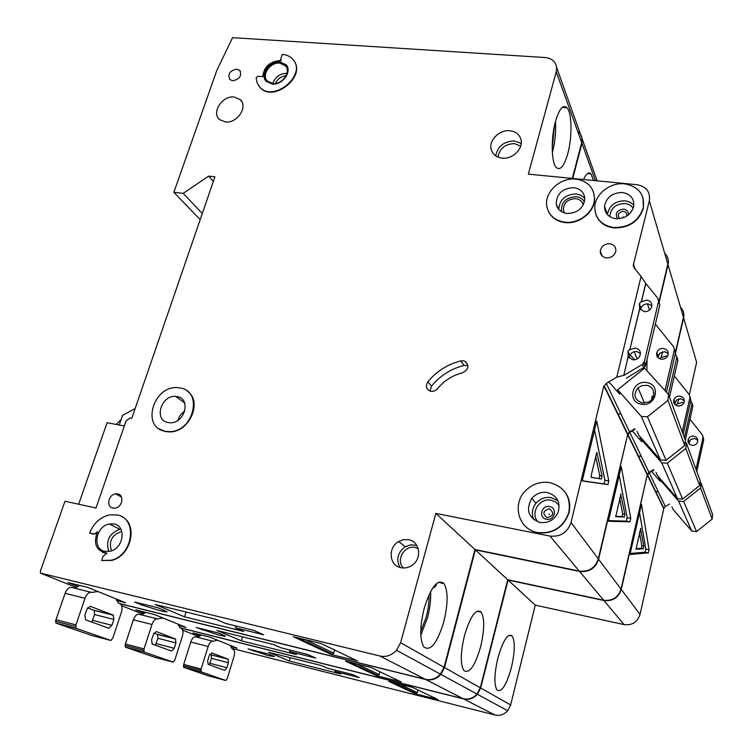 <?xml version="1.0" encoding="UTF-8"?>
<svg xmlns="http://www.w3.org/2000/svg" width="753" height="753" viewBox="0 0 753 753"><rect width="100%" height="100%" fill="white"/><g stroke="black" fill="none" stroke-linecap="round" stroke-linejoin="round"><path stroke-width="1.13" d="M641.509 404.21C626.703 402.384 632.087 379.823 646.573 382.562C661.407 384.228 656.155 407.044 641.509 404.21M646.422 385.329L641.951 385.649L638.017 387.842C632.896 394.798 634.327 399.824 642.29 402.94L648.286 402.055C656.531 398.591 655.11 386.223 646.422 385.329M641.302 416.428L647.439 416.776L667.939 400.408L684.722 445.456L685.296 440.138L668.589 394.628L644.606 368.179L617.676 389.715L641.302 416.428L660.466 459.951L666.076 460.337L684.722 445.456M667.939 400.408L668.589 394.628M643.213 369.29L642.544 368.556M634.61 359.783L630.035 354.738M646.855 370.664L647.053 359.379M636.963 431.328L638.723 435.112L660.466 459.951M617.676 389.715L619.757 394.205L608.857 381.865M647.439 416.776L666.076 460.337M420.805 635.127L427.45 617.949C429.963 608.32 431.027 599.52 430.612 591.529M420.739 631.466L426.198 617.131C428.316 609.055 429.248 601.6 429.003 594.776M115.99 598.88L118.296 602.833L120.612 604.179C122.202 605.901 122.447 608.678 121.337 612.5L112.884 637.904L110.898 640.474L76.025 628.331L56.07 623.155L55.543 621.272L55.976 619.728L65.097 593.336C66.932 588.902 69.191 586.954 71.864 587.519L91.028 592.244M110.898 640.474L91.612 635.447L56.07 623.155M79.846 585.467L74.001 588.046M87.574 607.822L94.181 610.41L94.567 614.561L91.744 622.053M65.097 593.336L85.023 598.296C86.84 593.816 89.061 591.858 91.697 592.404L97.965 591.547M85.023 598.296L75.949 624.886L76.025 628.331M84.844 615.295L86.896 609.252L90.219 606.278L113.176 615.079L113.882 619.455L111.933 625.291L108.78 628.247L85.616 619.823L84.844 615.295M552.354 152.671L552.504 152.125C555.074 142.044 556.072 131.822 555.479 121.468M552.194 148.219L554.434 125.864M619.804 218.652C616.905 214.925 618.1 212.478 623.399 211.329C626.204 211.951 627.249 213.588 626.543 216.243M549.408 508.802C554.434 512.887 553.69 515.861 547.186 517.735C542.179 513.65 542.922 510.666 549.408 508.802M112.884 508.087C105.919 506.957 108.366 494.514 115.651 493.855L117.732 493.912C124.593 494.966 122.419 507.24 115.171 508.124L112.884 508.087M232.715 80.759L229.816 79.536C227.5 74.123 229.816 70.65 236.762 69.125L239.765 70.424C241.958 75.846 239.605 79.291 232.715 80.759M160.276 610.73C165.538 612.001 167.703 612.274 166.771 611.549L158.026 607.793L134.608 602.033L142.138 605.148L160.276 610.73M583.246 204.995C582.295 201.343 579.772 199.225 575.668 198.632C567.771 199.008 563.658 202.773 563.329 209.918L564.458 212.977M467.971 365.732L464.083 365.459C451.028 368.744 440.157 375.634 431.488 386.138L430.029 391.108M463.293 360.8L465.09 361.374C469.505 365.76 468.63 369.582 462.474 372.848C452.459 375.352 444.119 380.642 437.465 388.699C435.563 390.854 433.286 391.711 430.641 391.268C426.198 389.423 425.285 386.261 427.892 381.771C436.646 371.182 447.602 364.236 460.761 360.913L463.293 360.8M549.295 514.045L549.116 514.779L549.295 514.045M623.155 216.826L622.985 217.466L623.155 216.826M165.312 431.318L169.077 431.638C193.625 432.41 203.602 390.76 179.882 387.955L178.405 387.757C153.753 384.284 140.406 427.6 165.312 431.318M187.356 391.24C202.999 401.349 189.398 432.655 169.444 431.893L165.679 431.573L159.184 428.871M176.983 396.567L175.835 396.417C161.038 394.666 153.443 420.466 168.248 422.584L170.225 422.772C184.974 423.553 191.366 398.346 176.983 396.567M89.654 533.133L94.643 533.943L97.532 531.665C93.005 543.835 96.168 551.008 107.03 553.182L103.095 556.307L101.655 560.533L111.34 560.223C133.366 555.159 137.827 518.13 117.167 514.948L109.637 514.873C100.215 517.104 93.551 523.194 89.654 533.133L93.683 534.15L96.723 533.331M114.089 523.994L109.317 523.984C95.829 526.008 91.904 549.05 104.78 551.347L110.333 551.215C123.624 548.429 126.608 525.999 114.089 523.994M564.759 222.163C579.057 224.149 594.729 211.527 594.475 198.227C593.769 187.356 587.622 180.984 576.017 179.12C560.034 177.059 543.534 192.919 546.97 207.075C549.135 215.631 555.065 220.667 564.759 222.163M593.43 191.77L594.616 198.623C594.87 211.922 579.208 224.526 564.919 222.54C556.881 221.429 551.318 217.589 548.24 211.019M573.777 187.666C562.416 188.269 556.561 193.709 556.232 203.969C557.389 209.372 560.985 212.553 567.028 213.485C577.598 213.193 583.528 208.242 584.817 198.632C584.187 192.392 580.507 188.73 573.777 187.666M622.42 192.514C612.321 192.683 606.344 197.305 604.508 206.369C604.65 213.268 608.433 217.382 615.869 218.718C625.141 218.784 631.08 214.699 633.697 206.444C634.384 198.679 630.628 194.039 622.42 192.514M613.667 227.519C628.661 227.764 638.516 221.241 643.241 207.96C644.926 194.547 638.713 186.509 624.585 183.845C610.034 182.066 594.588 194.49 594.766 207.828C595.397 218.831 601.694 225.401 613.667 227.519M643.081 198.03L643.363 208.355C638.648 221.627 628.793 228.14 613.808 227.905C604.951 226.634 599.021 222.314 596.028 214.944M547.412 492.518C541.285 491.634 536.117 493.573 531.91 498.335C525.509 509.687 528.182 517.725 539.929 522.45C548.372 523.391 554.462 519.965 558.18 512.162C560.684 502.11 557.098 495.559 547.412 492.518M537.416 532.512C552.928 534.009 563.385 527.364 568.797 512.558C571.122 496.914 564.825 486.937 549.888 482.626C540.87 481.261 532.945 483.774 526.093 490.156C511.522 503.428 518.186 529.425 537.416 532.512M565.315 492.424C569.513 498.514 570.736 505.301 568.967 512.793C563.564 527.589 553.107 534.235 537.604 532.738C532.164 531.599 527.646 529.001 524.06 524.954M279.74 63.101C270.261 61.981 261.112 75.159 267.324 81.051L272.84 83.527C282.149 84.694 291.355 71.874 285.566 65.859L279.74 63.101M265.724 80.769C260.491 73.85 270.383 61.059 280.06 62.179L286.761 65.633M279.768 61.765C269.423 60.541 259.427 74.952 266.233 81.362L272.228 84.054C282.384 85.334 292.437 71.356 286.14 64.786L279.768 61.765M259.907 87.226L257.14 82.99L256.114 77.851L257.855 76.288L262.75 76.655C263.889 66.857 269.696 61.492 280.191 60.532L281.321 60.664L280.587 59.365L282.271 54.395C286.855 54.753 290.451 56.494 293.068 59.6C307.045 74.952 273.555 102.841 259.907 87.226L258.863 86.021M555.498 121.393C559.263 108.771 563.103 104.225 567.028 107.783C572.016 113.054 572.327 137.197 567.818 153.508C564.119 166.3 560.241 170.94 556.175 167.42C551.29 162.422 550.829 137.987 555.498 121.393M432.683 588.065C435.309 586.973 436.589 585.552 436.533 583.773M424.165 608.415C431.027 586.813 437.644 578.549 444.035 583.613C448.186 591.067 448.11 603.765 443.818 621.714C437.182 643.354 430.509 651.759 423.798 646.921C419.647 639.485 419.769 626.656 424.165 608.415M234.07 97.024C222.05 95.433 210.887 113.204 219.867 119.774L225.439 121.958C237.223 123.624 248.49 106.38 240.141 99.565L234.07 97.024M509.856 130.749C498.91 129.403 487.775 141.413 491.54 150.506C493.328 154.92 496.876 157.462 502.195 158.13C512.614 159.485 523.627 148.548 520.972 139.503C519.438 134.392 515.739 131.474 509.856 130.749M408.691 539.732L403.58 539.675L398.648 541.539C387.616 547.478 389.122 565.701 400.954 567.696C405.114 568.496 409.011 567.546 412.644 564.854C422.358 557.917 419.666 541.454 408.691 539.732M609.836 243.765C604.424 243.793 601.233 246.278 600.282 251.21C600.386 254.909 602.391 257.131 606.316 257.874C611.427 257.921 614.608 255.634 615.85 250.994C616.039 246.993 614.034 244.584 609.836 243.765M623.738 375.521L628.181 356.546L623.738 375.521L642.3 364.433L644.333 361.732L658.574 301.351L657.906 298.357L645.726 283.354L641.358 301.577L639.335 303.647L639.768 308.645L644.173 311.601C647.373 311.817 649.754 310.575 651.317 307.873C652.644 303.807 651.185 301.219 646.921 300.089L641.424 301.746L645.782 283.533M639.702 308.466L629.866 349.505L628.011 351.246L628.181 356.546M629.866 349.505L639.768 308.645M628.247 356.706L632.68 359.783C635.532 360.056 637.8 359.04 639.485 356.762C641.462 352.366 640.135 349.458 635.485 348.027L629.932 349.665M629.141 357.986L629.706 355.36C631.249 352.592 633.65 351.322 636.887 351.576L640.492 353.439M640.577 309.794L640.944 308.099C642.365 305.116 644.794 303.723 648.239 303.901L651.891 305.774M668.25 353.628L664.739 351.698L659.807 353.082M657.896 357.543L659.75 353.317M663.628 348.479C660.437 348.272 658.178 349.561 656.87 352.338C656.014 355.905 657.435 358.183 661.143 359.162C664.099 359.397 666.292 358.268 667.723 355.764C668.928 351.999 667.563 349.571 663.628 348.479M434.387 585.749L434.33 587.34M293.924 60.786C306.377 76.618 273.405 102.832 260.199 87.621M121.581 516.577C138.401 523.787 131.436 555.893 111.755 560.411L101.655 560.533M102.295 552.222L106.135 553.304M604.273 385.969L606.287 383.399L616.782 377.131L641.067 276.407L634.308 268.134L633.226 265.31L649.34 200.816C650.498 191.864 646.338 186.49 636.84 184.683L528.342 174.15L556.251 71.78L556.646 67.497C555.667 61.624 551.845 58.301 545.172 57.539L232.545 37.65L216.798 70.462L173.858 192.307L183.167 193.361L208.647 176.117L214.934 176.795L131.813 418.254L130.015 417.962L126.043 420.993L95.989 508.011L64.984 501.234L40.615 570.379L40.389 573.089L379.898 656.014C386.233 657.284 391.786 655.374 396.549 650.281L400.596 642.704L435.846 513.405L549.991 536.07C560.486 537.077 567.498 532.569 571.028 522.535L603.859 385.903L627.72 434.189L629.536 431.855L634.732 428.777M400.596 642.704L444.063 667.29L474.964 549.502L579.273 571.075C588.827 572.064 595.171 567.997 598.315 558.877L627.635 434.547L604.179 386.364M444.063 667.29L440.449 674.17C436.156 678.773 431.111 680.486 425.304 679.3L379.898 656.014M119.19 603.445L425.304 679.3M577.626 131.21L579.951 133.385L581.467 136.114L582.031 138.571L581.711 142.562L556.251 71.78M572.299 178.423L581.711 142.562M658.979 301.642L667.845 264.021L649.34 200.816M124.311 425.991L107.095 422.715L78.632 504.218M116.611 600.546L125.431 602.72L87.8 587.415L67.883 582.53L78.246 586.709M243.737 631.456L235.482 627.833L263.663 634.779L253.836 630.383L225.279 623.362L216.516 619.512L155.231 604.48L184.523 616.839L243.737 631.456M40.389 573.089L76.552 587.585M357.619 661.04L321.051 643.495L293.312 636.709L331.48 654.573L357.007 660.748M334.661 650.027L333.786 653.096L332.92 654.301L331.48 654.573M608.8 480.941L607.935 484.612L582.173 480.922L596.743 421.021L608.8 480.941L604.904 480.235L594.559 429.982M623.672 375.371L616.782 377.131M644.333 361.732L645.688 365.205L644.907 366.805L626.345 378.232M641.067 276.407L645.726 283.354M647.401 303.845L649.557 310.067M664.984 390.656L674.387 349.769L673.756 346.973L655.355 324.157M653.896 393.104L653.284 392.981M645.688 365.205L659.826 305.163L658.668 300.711M666.433 392.247L675.441 352.997L674.472 349.176M435.846 513.405L474.964 549.502M633.574 266.317L634.12 267.88M633.725 264.981L635.193 269.216M173.858 192.307L200.176 219.669M183.167 193.361L202.303 213.504M208.647 176.117L213.353 181.398M121.129 419.562L116.254 424.457M135.173 408.502L122.598 415.327L119.238 425.021M617.724 413.632L621.046 414.169M582.21 480.772L604.028 483.906L604.904 480.235M597.233 452.675L596.498 453.551L591.256 475.247L591.265 477.393L601.383 478.993L602.089 476.028L596.837 452.609M595.745 456.666L599.727 475.604L602.089 476.028M591.18 477.327L599.021 478.569L599.727 475.604M236.047 626.007L235.482 627.833M186.057 612.048L184.523 616.839M178.009 624.115L179.995 627.729L181.793 628.764C183.158 630.261 183.346 632.802 182.348 636.37L174.903 659.76L173.199 662.151L144.039 652.004L125.422 647.138L125.384 644.031L133.366 619.804C134.956 615.709 136.877 613.883 139.126 614.316L157.142 618.815M173.199 662.151L155.165 657.425L125.422 647.138M145.715 612.358L140.773 614.73M153.979 633.066L157.612 634.506L157.914 638.299L155.438 645.208M133.366 619.804L151.965 624.482C153.537 620.368 155.429 618.514 157.631 618.938L162.912 617.968M151.965 624.482L144.021 648.879L144.039 652.004M151.588 639.928L153.386 634.384L156.219 631.579L175.43 638.949L175.967 642.921L174.254 648.286L171.562 651.063L152.191 644.022L151.588 639.928M230.399 645.434L232.122 648.747L233.562 649.566C234.738 650.884 234.88 653.218 233.976 656.569L227.34 678.246L225.853 680.486L201.117 671.874L183.676 667.29L183.685 664.438L190.754 642.045C192.166 638.262 193.813 636.53 195.724 636.869L212.694 641.151M225.853 680.486L208.929 676.025L183.676 667.29M201.267 634.995L197.032 637.198M209.795 654.282L211.273 654.884L211.499 658.376L209.306 664.786M190.754 642.045L208.176 646.479C209.569 642.667 211.198 640.916 213.071 641.245L217.579 640.21M208.176 646.479L201.136 669.012L201.117 671.874M207.677 660.626L209.278 655.505L211.715 652.86L228.027 659.12L228.441 662.744L226.917 667.723L224.582 670.339L208.139 664.362L207.677 660.626M632.275 430.876L641.81 441.785L640.106 438.105L661.727 462.813L667.299 463.199L685.823 448.411L699.659 485.525L700.158 480.63L686.397 443.131L685.126 441.71M685.823 448.411L686.397 443.131M656.023 472.451L657.482 475.604L677.512 498.693L682.651 499.088L699.659 485.525M661.727 462.813L677.512 498.693M667.299 463.199L682.651 499.088M640.106 438.105L640.831 437.521M651.599 471.406L660.061 481.167L658.64 478.099L678.566 501.065L683.668 501.46L700.572 487.991L712.159 519.09L712.611 514.563L701.071 483.125L700.026 481.939M700.572 487.991L701.071 483.125M672.005 506.929L673.238 509.602L691.8 531.138L696.534 531.543L712.159 519.09M678.566 501.065L691.8 531.138M683.668 501.46L696.534 531.543M658.64 478.099L659.233 477.628M218.803 635.061C223.848 636.294 225.994 636.614 225.241 636.003L218.031 632.915L196.213 627.475L218.803 635.061M583.547 179.515C586.314 173.416 588.837 171.562 591.105 173.952L593.505 180.475M464.45 635.673C470.361 616.067 475.962 608.245 481.233 612.208C484.697 618.599 484.508 630.082 480.659 646.639C474.917 666.264 469.279 674.199 463.754 670.443C460.29 664.071 460.525 652.484 464.45 635.673M434.97 585.072L434.782 587.02M662.471 351.792L661.181 357.346L659.647 358.748M661.181 357.346L662.565 351.773M667.412 356.32L666.236 356.028L661.238 357.487M684.336 400.747L681.004 398.789L676.467 400.031M674.716 404.276L676.429 400.229M680.072 396.097C677.145 395.88 675.083 397.047 673.888 399.608C673.126 402.902 674.434 405.02 677.841 405.961C680.552 406.206 682.557 405.189 683.856 402.893C684.948 399.41 683.686 397.151 680.072 396.097M119.765 603.699L425.774 679.535C431.573 680.721 436.618 679.018 440.9 674.415L444.515 667.544L475.369 549.869L579.575 571.433C589.119 572.421 595.463 568.364 598.597 559.253L627.607 434.66M627.616 434.622L647.345 474.541L649.001 472.404L653.613 469.684M635.099 429.201L629.781 432.354L627.964 434.688M659.186 302.226L668.033 264.68C668.956 260.227 667.845 256.415 664.692 253.243M572.751 178.461L581.975 143.296L582.295 139.305L580.676 134.759M444.515 667.544L480.301 687.79L507.72 579.725L603.661 600.216C612.415 601.176 618.213 597.487 621.037 589.128L647.26 474.87L627.88 435.046M480.301 687.79L477.035 694.078C473.129 698.276 468.507 699.829 463.161 698.718L425.774 679.535M179.986 627.72L463.161 698.718M675.507 351.858L683.442 317.286L668.033 264.68M178.452 625.47L185.935 627.343L154.421 614.523L135.841 609.902L144.501 613.384M296.409 654.564L289.529 651.543L315.658 658.066L307.497 654.413L281.048 647.825L273.772 644.634L216.902 630.487L241.346 640.794L296.409 654.564M121.581 605.628L143.061 614.241M401.245 681.973L371.022 667.478L345.495 661.134L377.084 675.921L400.681 681.7M379.964 671.761L379.192 674.575L378.411 675.676L377.084 675.921M630.76 518.422L629.979 521.801L608.377 521.264L621.253 466.606L630.76 518.422L627.183 517.744L619.211 475.275M668.372 394.384L676.853 357.327L675.337 353.449M682.237 431.798L689.946 397.405L689.353 394.817L674.34 375.954M669.502 397.113L677.879 360.461L676.938 356.734M683.159 434.321L690.821 400.097L690.012 396.859M475.369 549.869L507.72 579.725M638.28 455.894L641.33 456.412M652.192 396.04L651.665 398.318M651.712 398.45L652.277 396.022M608.528 520.634L626.402 521.114L627.183 517.744M621.018 494.053L615.719 516.671L624.228 517.019L624.858 514.299L620.698 493.996M619.644 498.044L622.693 513.885L624.858 514.299M615.568 516.332L622.063 516.605L622.693 513.885M289.971 650.046L289.529 651.543M242.541 636.869L241.346 640.794M268.228 655.609L274.553 656.635L268.52 654.056L248.104 648.907L268.228 655.609M497.827 658.254C503.013 640.314 507.814 632.915 512.256 636.059C515.184 641.622 514.901 652.079 511.428 667.45C506.374 685.399 501.536 692.892 496.905 689.927C493.977 684.402 494.279 673.841 497.827 658.254M678.679 398.911L677.625 403.589L676.015 405.33M677.625 403.589L678.754 398.892M683.837 402.921L682.246 402.413L677.662 403.712M678.98 406.027L682.077 404.973M697.843 440.373L694.68 438.425L690.492 439.545M688.882 443.573L690.463 439.705M693.899 436.138C691.188 435.912 689.296 436.975 688.204 439.347C687.508 442.406 688.722 444.392 691.875 445.296C694.37 445.55 696.224 444.609 697.41 442.491C698.408 439.263 697.24 437.154 693.899 436.138M180.155 627.861L463.547 698.916C468.893 700.026 473.515 698.483 477.411 694.275L480.678 687.997L508.059 580.036L603.915 600.508C612.66 601.478 618.448 597.788 621.272 589.439L647.241 474.964M647.26 474.908L663.826 508.444L665.351 506.477L669.511 504.03M653.924 470.032L649.199 472.818L647.542 474.955M675.403 353.543L683.602 317.841C684.43 313.709 683.385 310.151 680.477 307.168M480.678 687.997L510.647 704.949L535.27 605.148L624.068 624.595C632.153 625.536 637.471 622.147 640.041 614.439L663.76 508.755L647.467 475.294M510.647 704.949L507.673 710.747C504.096 714.606 499.823 716.018 494.872 714.974L463.547 698.916M231.755 648.389L494.872 714.974M689.334 394.788L696.619 362.306L683.602 317.841M230.719 646.554L237.148 648.173L210.388 637.292L192.975 632.915L200.317 635.871M340.714 673.991L334.887 671.441L359.228 677.578L352.348 674.49L327.715 668.297L321.587 665.605L268.567 652.277L289.265 661.002L340.714 673.991M182.64 630.101L199.084 636.69M437.822 699.518L412.428 687.338L388.783 681.399L415.364 693.842L437.295 699.264M418 690.002L417.303 692.6L415.364 693.842M649.105 549.737L648.408 552.853L629.969 554.5L641.49 504.256L649.105 549.737L645.81 549.088L639.561 512.661M684.411 437.719L692.007 403.721L690.765 400.332M696.017 469.345L703.01 437.437L702.464 435.027L689.993 419.195M685.268 440.364L692.864 406.338L692.073 403.175M696.798 471.482L703.754 439.714L703.076 436.928M508.059 580.036L535.27 605.148M655.534 491.38L658.348 491.897M630.205 553.483L645.105 552.203L645.81 549.088M640.756 528.408L636.003 549.257L643.278 548.721L643.843 546.217L640.511 528.361M639.485 532.39L641.848 545.821L643.843 546.217M635.871 548.711L641.283 548.335L641.848 545.821M335.236 670.189L334.887 671.441M290.234 657.727L289.265 661.002M93.833 610.203L113.176 615.079M94.567 614.561L113.882 619.455M92.61 620.359L111.933 625.291M55.543 621.272L75.516 626.44M55.976 619.728L75.949 624.886M617.535 218.803C614.749 213.476 616.773 210.247 623.616 209.108C627.033 209.748 628.642 211.687 628.416 214.906M549.605 506.571C557.869 507.814 554.575 521.18 546.443 519.278C538.188 517.989 541.52 504.708 549.605 506.571M604.508 206.369L607.426 214.483C609.233 205.494 615.135 200.929 625.131 200.778L630.045 202.181L633.875 205.145M633.207 208.223C631.343 205.541 628.604 203.978 624.999 203.545C615.662 203.856 610.589 208.223 609.779 216.629M533.915 519.786C531.317 514.073 531.985 508.586 535.92 503.333C540.08 498.627 545.181 496.716 551.243 497.601L557.982 500.801M559.159 505.442L555.714 502.044L551.187 500.237C539.355 497.404 529.594 513.64 538.169 521.989M400.003 567.451C395.89 559.413 397.64 552.504 405.255 546.734L410.846 544.786L416.795 545.407M418.197 548.579L415.251 547.487C404.549 544.654 395.41 560.43 403.42 567.988M108.94 551.497C105.486 541.049 109.091 533.623 119.746 529.237L120.8 529.077L119.746 529.237L109.317 523.984M121.779 531.449C111.896 534.743 108.47 541.209 111.529 550.848M272.812 83.527C275.184 76.975 279.834 73.568 286.752 73.314L286.978 73.333M286.008 75.827C281.057 76.326 277.546 78.849 275.447 83.423M558.773 209.4C559.564 199.554 565.39 194.396 576.252 193.945L581.09 195.338L584.808 198.321M584.46 201.851C582.728 198.877 579.961 197.154 576.177 196.684C565.823 197.408 560.919 202.397 561.446 211.64M177.868 420.409C179.035 416.503 181.332 413.425 184.777 411.166M495.709 155.862C497.667 146.28 503.908 141.31 514.412 140.943L521.245 143.428M520.718 146.073L514.403 143.625C504.952 144.011 499.493 148.51 498.025 157.113M305.407 639.673L333.786 653.096M563.225 106.775L563.489 107.5M571.028 522.535L598.315 558.877M606.287 383.399L629.536 431.855M642.3 364.433L643.664 367.888M658.574 301.351L659.826 305.163M674.387 349.769L675.441 352.997M549.991 536.07L579.273 571.075M460.761 360.913L464.083 365.459M427.892 381.771L431.488 386.138M604.028 483.906L607.935 484.612M599.021 478.569L601.383 478.993M142.524 603.981L142.138 605.148M157.349 634.346L175.43 638.949M157.914 638.299L175.967 642.921M156.191 643.636L174.254 648.286M124.998 645.443L143.635 650.31M125.384 644.031L144.021 648.879M211.066 654.762L228.027 659.12M211.499 658.376L228.441 662.744M209.965 663.327L226.917 667.723M183.337 665.746L200.797 670.33M183.685 664.438L201.136 669.012M442.933 583.368L443.338 582.831M356.63 663.901L379.192 674.575M598.597 559.253L621.037 589.128M629.781 432.354L649.001 472.404M676.853 357.327L677.879 360.461M689.946 397.405L690.821 400.097M595.407 180.664L581.975 143.296M579.575 571.433L603.661 600.216M626.402 521.114L629.979 521.801M622.063 516.605L624.228 517.019M202.821 629.122L202.519 630.082M480.113 611.163L479.614 611.841M399.099 683.988L417.303 692.6M621.272 589.439L640.041 614.439M649.199 472.818L665.351 506.477M692.007 403.721L692.864 406.338M703.01 437.437L703.754 439.714M603.915 600.508L624.068 624.595M645.105 552.203L648.408 552.853M641.283 548.335L643.278 548.721M253.695 650.319L253.46 651.119M638.017 387.842L644.436 403.043M634.214 351.717L637.113 358.946M94.181 610.41L113.524 615.286M55.854 623.032L75.818 628.209M531.91 498.335L535.92 503.333C540.089 498.646 545.2 496.745 551.262 497.629L558.001 500.83M398.648 541.539L405.255 546.734L410.884 544.824L416.833 545.473M121.506 497.065L115.651 493.855M563.329 209.918L564.646 213.033M465.09 361.374L467.924 365.29M175.835 396.417L184.626 402.94M556.232 203.969L558.331 208.863M562.265 107.406L567.028 107.783M438.237 582.342L444.035 583.613M491.54 150.506L492.528 152.539M600.282 251.21L602.136 255.954M628.011 351.246L629.706 355.36M639.335 303.647L640.944 308.099M656.87 352.338L658.226 356.094M643.542 363.341L644.907 366.805M240.141 99.565L241.882 101.834M604.32 385.828L627.757 434.067M285.566 65.859L286.404 67.083M240.433 71.328L239.765 70.424M332.92 654.301L297.849 637.819M396.549 650.281L440.449 674.17M582.031 138.571L556.646 67.497M157.612 634.506L175.694 639.109M125.252 647.043L143.879 651.91M211.273 654.884L228.234 659.242M183.544 667.214L200.995 671.798M587.415 173.595L591.105 173.952M476.941 611.248L481.233 612.208M673.888 399.608L675.017 402.742M628.002 434.566L647.373 474.428M378.411 675.676L349.674 662.169M440.9 674.415L477.035 694.078M597.138 180.833L582.295 139.305M508.981 635.316L512.256 636.059M688.204 439.347L689.164 442.011M647.58 474.842L663.854 508.341M416.588 693.617L392.661 682.369M477.411 694.275L507.673 710.747"/></g></svg>
